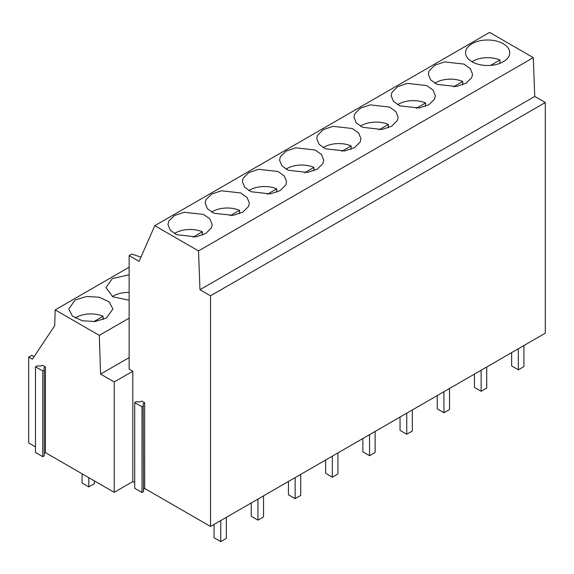 <?xml version="1.0" encoding="UTF-8"?>
<svg xmlns="http://www.w3.org/2000/svg" width="574" height="574" viewBox="0 0 574 574"><rect width="100%" height="100%" fill="white"/><g stroke="black" fill="none" stroke-linecap="round" stroke-linejoin="round"><path stroke-width="0.86" d="M129.136 267.204L55.183 309.903L99.295 335.374L129.136 318.139M75.194 299.98L68.729 309.006L72.453 316.087L82.362 320.787L95.133 321.512L106.441 318.025L112.906 309.006L109.189 301.917L99.273 297.217L86.509 296.493L75.194 299.98M129.136 274.788L112.396 278.505L105.932 287.524L112.791 296.772L129.136 300.259M545.3 102.531L545.3 333.185L210.522 526.466L210.522 295.818L545.3 102.531L534.746 96.439L533.303 57.637L489.572 32.388L154.793 225.675L198.525 250.924L533.303 57.637M144.684 402.769L143.191 403.63L143.493 491.638L142 492.492L134.711 488.287L134.711 402.596L136.203 401.735L140.221 401.908L141.706 401.047L144.684 402.769L144.684 488.46L210.522 526.466M144.684 488.46L143.493 489.141M45.439 366.944L43.954 367.805L44.248 370.122L42.763 370.983L35.473 366.772L36.958 365.918L40.976 366.083L42.462 365.229L45.439 366.944L45.439 452.635L114.219 492.341L132.816 481.608L134.711 482.698M45.439 452.635L44.248 453.324M44.248 370.122L44.248 455.813L42.763 456.674L35.473 452.463L35.473 366.772M55.183 309.903L54.695 325.695L32.417 359.216L28.7 357.064L28.7 442.97L35.473 446.881M503.269 61.77A22.092 12.757 0 0 0 509.741 52.751A22.092 12.757 0 0 0 496.101 40.969A22.092 12.757 0 0 0 472.022 43.732A22.092 12.757 0 0 0 465.55 52.751A22.092 12.757 0 0 0 479.19 64.539A22.092 12.757 0 0 0 503.269 61.77M99.295 335.374L100.586 374.083L129.136 357.602M28.7 357.064L31.678 355.349L34.067 356.734M100.586 374.083L114.219 381.954L132.816 371.22L129.136 369.089L129.136 255.609L131.783 254.081L140.939 257.138M198.525 250.924L199.967 289.719L534.746 96.439M199.967 289.719L210.522 295.818M322.968 163.497L323.75 160.132L321.462 154.471L315.054 149.993L295.818 147.827L286.031 151.113L280.349 156.759L279.56 160.132L281.856 165.786L288.256 170.27L307.492 172.437L317.279 169.151L322.968 163.497M285.766 184.979L286.555 181.606L284.259 175.945L277.859 171.468L258.623 169.301L248.836 172.587L243.146 178.234L242.364 181.606L244.653 187.268L251.06 191.745L270.297 193.912L280.083 190.625L285.766 184.979M391.942 92.335L391.152 95.707L393.448 101.361L399.848 105.846L419.085 108.005L428.871 104.726L434.561 99.072L435.343 95.7L433.054 90.046L426.647 85.562L407.411 83.402L397.624 86.681L391.942 92.335M429.137 70.86L428.348 74.225L430.644 79.886L437.044 84.371L456.28 86.531L466.066 83.244L471.756 77.598L472.546 74.225L470.25 68.571L463.849 64.087L444.613 61.927L434.827 65.206L429.137 70.86M323.234 129.638L317.544 135.285L316.755 138.657L319.051 144.311L325.451 148.795L344.687 150.955L354.474 147.676L360.163 142.022L360.953 138.657L358.657 132.996L352.257 128.511L333.02 126.352L323.234 129.638M360.429 108.156L354.739 113.81L353.957 117.182L356.246 122.836L362.653 127.32L381.889 129.48L391.676 126.201L397.359 120.547L398.148 117.175L395.852 111.521L389.452 107.037L370.216 104.877L360.429 108.156M233.094 215.386L242.881 212.1L248.571 206.453L249.36 203.081L247.064 197.427L240.664 192.943L221.428 190.776L211.641 194.062L205.951 199.716L205.162 203.081L207.458 208.742L213.858 213.219L233.094 215.386M184.225 212.258L174.439 215.537L168.756 221.191L167.967 224.556L170.263 230.217L176.663 234.701L195.899 236.861L205.686 233.575L211.376 227.928L212.158 224.556L209.869 218.902L203.461 214.418L184.225 212.258M129.136 255.609L139.08 261.357L154.793 225.675M114.219 381.954L114.219 492.341M132.816 481.608L132.816 371.22M42.763 456.674L42.763 370.983M142 492.492L142 406.801L134.711 402.596M143.493 405.947L142 406.801M490.598 65.393L499.932 60.005A20.779 11.997 0 0 0 472.947 61.188A20.779 11.997 0 0 0 472.015 61.77M499.932 63.348L499.932 60.005M453.395 86.868L462.737 81.479A20.779 11.997 0 0 0 435.752 82.67A20.779 11.997 0 0 0 434.819 83.244M462.737 84.823L462.737 81.479M416.2 108.343L425.542 102.954A20.779 11.997 0 0 0 398.557 104.145A20.779 11.997 0 0 0 397.624 104.719M425.542 106.298L425.542 102.954M379.005 129.824L388.34 124.429A20.779 11.997 0 0 0 361.355 125.62A20.779 11.997 0 0 0 360.422 126.194M388.34 127.78L388.34 124.429M341.803 151.299L351.144 145.904A20.779 11.997 0 0 0 324.159 147.095A20.779 11.997 0 0 0 323.227 147.669M351.144 149.254L351.144 145.904M304.607 172.774L313.949 167.378A20.779 11.997 0 0 0 286.964 168.569A20.779 11.997 0 0 0 286.031 169.143M313.949 170.729L313.949 167.378M267.412 194.249L276.747 188.853A20.779 11.997 0 0 0 249.762 190.044A20.779 11.997 0 0 0 248.829 190.618M276.747 192.204L276.747 188.853M129.136 292.467A20.779 11.997 0 0 0 113.322 295.969A20.779 11.997 0 0 0 112.389 296.543M230.21 215.724L239.552 210.335A20.779 11.997 0 0 0 212.567 211.519A20.779 11.997 0 0 0 211.634 212.1M239.552 213.679L239.552 210.335M93.777 321.641L103.112 316.252A20.779 11.997 0 0 0 76.127 317.444A20.779 11.997 0 0 0 75.194 318.018M103.112 319.603L103.112 316.252M193.015 237.198L202.357 231.81A20.779 11.997 0 0 0 175.371 233.001A20.779 11.997 0 0 0 174.439 233.575M202.357 235.153L202.357 231.81M523.911 345.534L523.911 366.585L518.329 369.807L518.329 348.755M518.329 369.807L511.635 365.939L511.635 352.623M486.716 367.008L486.716 388.06L481.134 391.281L481.134 370.23M481.134 391.281L474.44 387.414L474.44 374.097M449.514 388.49L449.514 409.535L443.939 412.756L443.939 391.705M443.939 412.756L437.245 408.889L437.245 395.572M412.319 409.965L412.319 431.009L406.736 434.231L406.736 413.187M406.736 434.231L400.042 430.364L400.042 417.047M375.123 431.44L375.123 452.484L369.541 455.706L369.541 434.661M369.541 455.706L362.847 451.838L362.847 438.529M337.921 452.915L337.921 473.959L332.346 477.181L332.346 456.136M332.346 477.181L325.652 473.313L325.652 460.004M300.726 474.389L300.726 495.434L295.144 498.655L295.144 477.611M295.144 498.655L288.449 494.795L288.449 481.478M263.531 495.864L263.531 516.916L257.948 520.137L257.948 499.086M257.948 520.137L251.254 516.27L251.254 502.953M94.351 480.876L94.351 483.667L88.776 486.888L88.776 477.654M88.776 486.888L82.082 483.021L82.082 473.787M226.328 517.339L226.328 538.39L220.753 541.612L220.753 520.561M220.753 541.612L214.059 537.745L214.059 524.428"/></g></svg>
